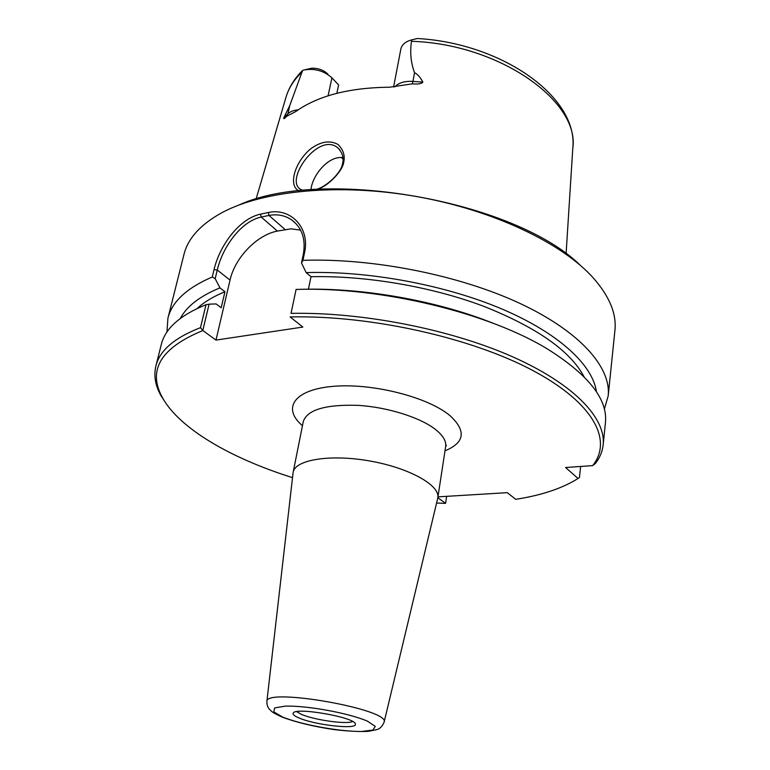 <?xml version="1.0" encoding="UTF-8"?>
<svg xmlns="http://www.w3.org/2000/svg" width="770" height="770" viewBox="0 0 770 770"><rect width="100%" height="100%" fill="white"/><g stroke="black" fill="none" stroke-linecap="round" stroke-linejoin="round"><path stroke-width="1.16" d="M437.649 498.585L437.822 497.757C440.296 485.341 409.178 467.842 369.725 460.97C330.301 453.934 295.074 459.728 293.158 472.251L293.033 473.088M290.107 316.855L290.136 316.942C370.235 315.065 471.019 337.587 532.571 370.37C594.373 403.211 612.795 440.738 592.63 465.619L595.499 463.376C599.869 457.707 602.419 451.547 603.151 444.887C606.048 418.447 574.535 384.307 512.541 356.77C450.633 329.319 362.497 311.946 291.041 313.371L296.094 289.433L291.041 313.371M290.136 316.942L302.86 327.058L215.985 340.09L202.799 330.494L209.094 304.169L206.013 304.708L200.498 327.664L202.799 330.494M446.658 496.342L445.58 503.359L436.58 503.041M292.513 477.641C231.337 458.439 179.756 428.88 162.528 397.801C147.205 370.303 160.641 347.896 202.818 330.571M445.58 503.359L437.822 497.728M437.957 496.862L507.286 492.665L515.707 499.335C541.618 495.293 562.389 488.334 578.039 478.488L565.604 467.515L592.63 465.619M298.914 717.919C294.544 716.052 292.639 714.483 293.178 713.193C294.525 706.629 356.366 717.534 355.394 724.166C357.232 729.835 314.882 725.051 298.914 717.919M352.631 721.529C346.673 724.609 313.977 719.979 301.301 714.3L296.671 711.653M197.159 308.491C204.002 302.119 213.261 296.537 224.965 291.734L219.951 287.874L215.186 278.682L217.256 270.049C222.424 247.517 240.808 221.337 261.203 217.063L268.971 215.436C277.46 213.906 285.006 215.379 291.609 219.854C301.946 227.545 305.873 238.912 303.399 253.956L301.494 262.936L306.152 272.599L310.993 276.709L308.404 289.202M180.334 318.433C186.687 306.335 199.892 296.142 219.951 287.874M300.579 230.095L290.954 228.834L277.412 231.087C256.997 234.821 234.917 257.757 230.037 280.078L215.985 340.09M209.094 304.169L216.149 303.929L221.202 307.74L224.965 291.734M200.498 327.664C174.501 337.741 159.621 350.523 155.877 366.019C153.615 375.635 155.29 385.481 160.911 395.568L166.455 404.077M301.494 262.936L302.928 260.337L304.564 252.589C310.214 227.708 290.646 207.553 268.326 212.501L260.501 214.156C238.979 218.69 219.498 245.986 214.06 269.548L212.27 276.988L215.186 278.682M306.152 272.599C369.35 270.732 445.955 285.092 502.704 309.338C559.472 333.66 592.804 365.317 596.452 391.805M302.928 260.337C373.354 257.96 459.623 275.208 520.087 303.486C580.619 331.851 611.264 367.656 608.194 395.867L604.363 409.197M580.647 466.466L579.435 477.516L578.039 478.488M303.188 190.488L300.406 189.208C284.303 179.978 318.761 131.198 337.953 147.956C342.592 152.903 344.103 158.216 342.467 163.904C341.505 172.307 326.557 187.158 315.748 189.478M317.182 189.391C328.424 186.157 342.91 170.43 343.718 162.287C345.21 155.713 343.324 149.784 338.069 144.51C330.041 140.044 320.984 141.43 310.887 148.668C294.535 162.056 287.768 186.398 299.241 190.912M413.769 39.357L417.378 38.5L411.17 40.002L411.488 41.291C409.861 52.389 410.872 62.851 414.53 72.688C417.581 74.18 420.353 77.318 422.846 82.111C421.594 83.776 418.091 84.353 412.335 83.834L389.591 87.222C349.176 87.636 317.885 95.759 295.709 111.573L286.69 116.26C284.486 118.705 283.495 119.263 283.726 117.954L289.789 105.509L302.562 70.493C294.361 78.588 288.798 87.636 285.872 97.646C288.548 88.252 294.044 79.599 302.369 71.687M342.977 157.648C328.713 155.386 312.264 175.098 310.945 189.815M166.955 332.062L167.908 318.231L183.953 254.524C187.89 238.392 200.575 224.436 221.991 212.645C263.205 190.459 339.252 182.913 416.358 196.504C493.454 210.104 562.341 243.205 593.487 278.153C609.58 296.556 616.722 314.006 614.912 330.513L608.194 395.867M167.908 318.231C171.912 301.773 186.696 288.028 212.27 276.988M580.32 265.323C514.658 200.518 322.62 166.647 238.748 205.09M341.447 157.552L343.054 159.005M328.078 95.817L331.928 77.847L338.617 84.941L336.846 93.305M305.045 69.704L311.946 68.174C318.443 68.174 323.747 70.147 327.856 74.084M331.928 77.847C323.747 70.58 314.17 68.01 303.188 70.147M393.586 87.02L400.852 49.068C401.613 45.526 404.163 42.802 408.524 40.906L411.17 40.002M603.151 444.887L605.422 422.778C607.905 399.784 589.146 375.539 549.154 350.061C490.201 313.188 381.246 286.527 296.094 289.433M302.668 289.299C363.084 287.624 436.85 300.743 492.781 323.111M310.993 276.709C366 275.458 431.258 286.594 483.348 306.152C536.7 327.346 570.262 350.86 584.035 376.713M206.013 304.708C180.074 315.238 165.175 328.492 161.305 344.469L155.877 366.019M303.313 421.469L303.313 421.45C307.374 409.765 325.469 404.394 357.588 405.338C387.599 407.07 420.747 417.571 435.945 429.814C443.164 435.704 446.398 441.277 445.657 446.542L446.436 445.426L445.647 446.571L437.822 497.757M445.002 450.825C464.743 442.635 466.447 430.931 450.103 415.733C428.168 397.079 372.208 382.834 333.102 386.357C293.736 389.649 281.887 408.408 302.466 425.695M293.072 472.78L266.872 701.499C266.882 705.195 267.864 707.919 269.827 709.642C271.781 711.162 270.405 711.721 282.041 717.053C295.776 722.193 312.764 726.331 333.035 729.45C346.673 731.144 358.358 731.789 368.089 731.375L376.578 729.671C379.735 729.026 382.247 726.524 384.105 722.164C390.688 709.42 265.053 687.273 266.872 701.499L266.863 701.643M282.86 717.168L273.822 711.913L274.582 707.938L285.429 706.1C307.75 705.58 348.569 713.068 367.338 721.105L375.269 726.37L372.94 730.047L361.245 731.5C338.925 731.529 302.177 724.82 282.86 717.168M214.06 269.548L217.256 270.049L230.037 280.078M277.412 231.087L261.203 217.063L260.501 214.156M285.121 229.537L268.971 215.436L268.326 212.501M303.399 253.956L304.564 252.589M343.718 162.287L342.467 163.904M411.488 41.291C500.076 44.025 579.877 101.823 572.793 148.235L566.085 253.888M298.202 109.821C293.63 110.254 290.203 111.583 287.903 113.796L289.789 105.509M394.798 86.885C398.591 82.804 404.625 80.975 412.922 81.389L414.53 72.688M412.335 83.834L412.922 81.389L422.846 82.111M286.69 116.26L287.903 113.796L283.726 117.954M303.313 421.45L293.158 472.251M384.105 722.164L437.726 498.286M355.182 723.607L355.394 724.166M162.528 397.801L160.911 395.568M291.609 219.854L296.498 224.195M285.872 97.646L256.035 199.218M339.965 149.967L337.953 147.956M572.793 148.235C578.405 97.482 502.723 43.428 417.792 38.529"/></g></svg>
